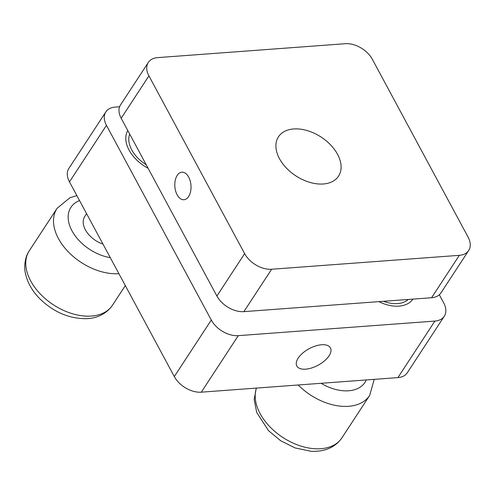 <?xml version="1.0" encoding="UTF-8"?>
<svg xmlns="http://www.w3.org/2000/svg" width="495" height="495" viewBox="0 0 495 495"><rect width="100%" height="100%" fill="white"/><g stroke="black" fill="none" stroke-linecap="round" stroke-linejoin="round"><path stroke-width="0.74" d="M293.683 128.966A35.9 23.147 33.2 0 0 278.456 136.818A35.9 23.147 33.2 0 0 286.289 167.929A35.9 23.147 33.2 0 0 323.309 183.985A35.9 23.147 33.2 0 0 338.537 176.133A35.9 23.147 33.2 0 0 330.703 145.016A35.9 23.147 33.2 0 0 293.683 128.966M177.21 175.372A13.811 8.075 -94.2 0 0 175.607 190.928A13.811 8.075 -94.2 0 0 183.93 199.726A13.811 8.075 -94.2 0 0 188.607 196.534A13.811 8.075 -94.2 0 0 190.21 180.978A13.811 8.075 -94.2 0 0 181.888 172.186A13.811 8.075 -94.2 0 0 177.21 175.372M148.921 75.871A22.096 14.244 -146.8 0 1 148.308 62.45A22.096 14.244 -146.8 0 1 157.676 57.618L345.361 43.702A22.096 14.244 -146.8 0 1 372.351 59.307L468.072 237.08A22.096 14.244 -146.8 0 1 468.685 250.501A22.096 14.244 -146.8 0 1 459.317 255.333L271.631 269.249A22.096 14.244 -146.8 0 1 244.635 253.638L148.921 75.871L121.182 118.268A22.096 14.244 -146.8 0 1 120.57 104.847L148.308 62.45M468.685 250.501L440.946 292.892A22.096 14.244 -146.8 0 1 431.578 297.73L459.317 255.333M121.182 118.268L216.903 296.035A22.096 14.244 -146.8 0 0 243.893 311.64L431.578 297.73M298.194 358.102A19.082 9.393 151.7 0 0 296.833 366.003A19.082 9.393 151.7 0 0 311.739 367.933A19.082 9.393 151.7 0 0 329.07 355.812A19.082 9.393 151.7 0 0 330.431 347.911A19.082 9.393 151.7 0 0 315.525 345.986A19.082 9.393 151.7 0 0 298.194 358.102M378.873 301.634A33.14 21.365 33.2 0 0 398.976 306.133A33.14 21.365 33.2 0 0 412.873 299.116M127.784 130.532A33.14 21.365 33.2 0 0 148.129 168.306M119.611 106.765L115.211 107.093A22.096 14.244 33.2 0 0 105.843 111.926A22.096 14.244 33.2 0 0 106.456 125.346L211.291 320.042A22.096 14.244 33.2 0 0 238.281 335.653L434.901 321.076A22.096 14.244 33.2 0 0 444.275 316.243A22.096 14.244 33.2 0 0 443.662 302.822L439.325 294.772M105.843 111.926L68.855 168.449A22.096 14.244 33.2 0 0 69.473 181.869L174.308 376.571A22.096 14.244 33.2 0 0 201.298 392.176L397.918 377.605A22.096 14.244 33.2 0 0 407.292 372.766L444.275 316.243M129.715 134.114A29.824 19.231 33.2 0 0 131.744 149.88A29.824 19.231 33.2 0 0 146.198 164.724M127.5 131.039A33.14 21.365 -146.8 0 1 127.84 130.631M383.526 301.288A29.824 19.231 33.2 0 0 405.17 301.573A29.824 19.231 33.2 0 0 408.22 299.463M412.669 299.129A33.14 21.365 -146.8 0 1 412.292 299.908M102.966 244.085A22.096 14.244 -146.8 0 1 90.424 236.381A22.096 14.244 -146.8 0 1 84.781 216.402L86.582 213.654M243.893 311.64L271.631 269.249M216.903 296.035L244.635 253.638M174.308 376.571L211.291 320.042M201.298 392.176L238.281 335.653M69.473 181.869L106.456 125.346M397.918 377.605L434.901 321.076M42.013 295.701A49.71 32.051 33.2 0 0 112.507 305.174C105.553 315.265 94.743 318.433 86.662 318.669C69.795 318.86 54.481 312.524 40.72 299.661C32.478 291.598 27.355 282.695 25.35 272.943C24.069 267.77 24.552 257.443 29.31 250.742A49.71 32.051 33.2 0 0 42.013 295.701M118.905 273.679A49.71 32.051 -146.8 0 1 69.752 253.304A49.71 32.051 -146.8 0 1 57.049 208.352L29.31 250.742M79.54 200.568A38.66 24.929 33.2 0 0 80.796 242.296A38.66 24.929 33.2 0 0 110.286 257.672M256.441 388.092A49.71 32.051 33.2 0 0 269.936 426.839A49.71 32.051 33.2 0 0 314.975 448.742A49.71 32.051 33.2 0 0 341.927 437.821C335.239 447.369 324.961 451.855 311.101 451.298L294.977 447.895L280.609 440.692L268.525 430.675L256.726 412.477L254.17 399.558L256.274 388.105M374.226 379.362L369.666 395.431A49.71 32.051 -146.8 0 1 342.713 406.346A49.71 32.051 -146.8 0 1 298.213 384.992M321.107 383.297A38.66 24.929 33.2 0 0 344.081 390.809A38.66 24.929 33.2 0 0 366.325 379.943M125.315 285.59L112.507 305.174M76.861 195.605L69.931 197.74L57.049 208.352M369.666 395.431L341.927 437.821"/></g></svg>
